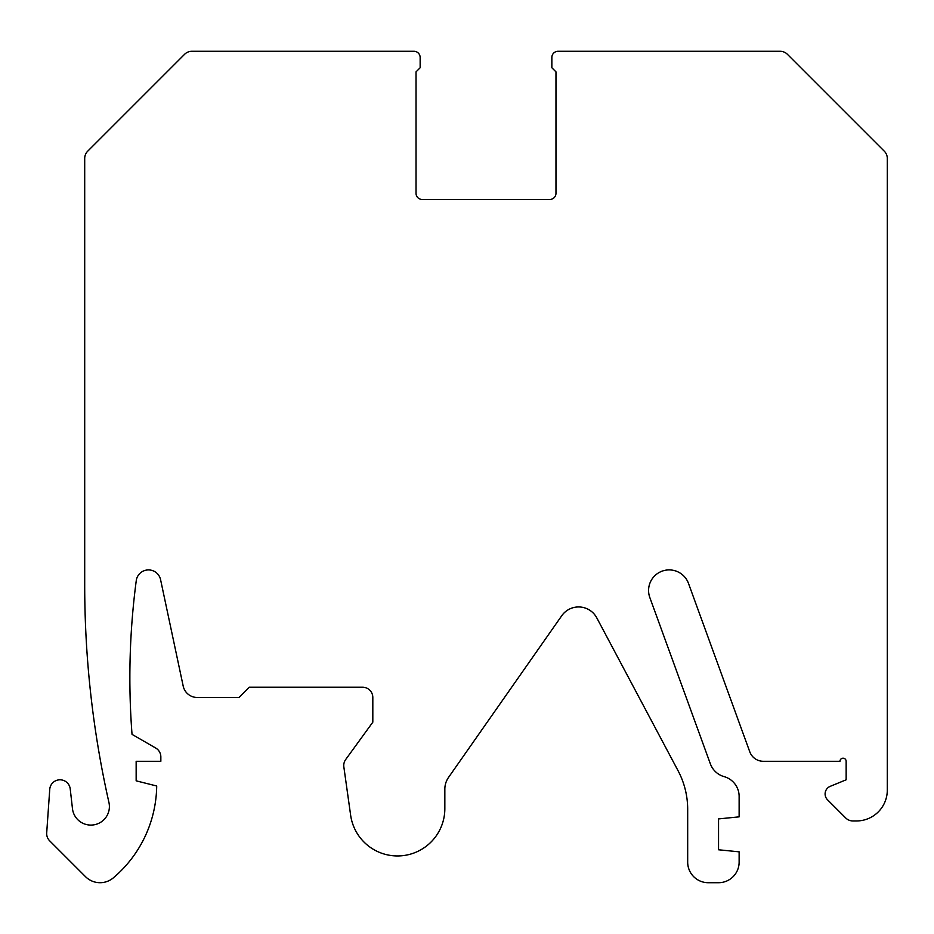 <?xml version="1.0" encoding="UTF-8"?>
<svg xmlns="http://www.w3.org/2000/svg" width="934" height="934" viewBox="0 0 934 934"><rect width="100%" height="100%" fill="white"/><g stroke="black" fill="none" stroke-linecap="round" stroke-linejoin="round"><path stroke-width="1.4" d="M184.582 54.312L87.714 151.18A10.286 10.286 0 0 0 84.702 158.453L84.702 584.988A987.822 987.822 0 0 0 108.939 802.481A18.517 18.517 0 0 1 93.96 824.827A18.517 18.517 0 0 1 72.467 808.657L70.225 788.938A10.286 10.286 0 0 0 59.741 779.808A10.286 10.286 0 0 0 49.736 789.464L46.7 832.848A10.286 10.286 0 0 0 49.689 840.845L85.519 876.676A20.583 20.583 0 0 0 113.399 877.808A122.459 122.459 0 0 0 156.702 785.996L136.154 780.836L136.154 761.292L160.846 761.292L160.846 756.937A10.286 10.286 0 0 0 155.698 748.029L132.033 734.357A740.86 740.86 0 0 1 136.259 580.621A12.352 12.352 0 0 1 160.578 579.675L183.192 686.081A14.407 14.407 0 0 0 197.284 697.488L239.046 697.488L249.331 687.202L362.52 687.202A10.286 10.286 0 0 1 372.818 697.488L372.818 722.18L345.72 759.47A10.286 10.286 0 0 0 343.852 766.954L350.635 815.207A47.33 47.33 0 0 0 400.814 855.836A47.33 47.33 0 0 0 444.841 808.622L444.841 789.172A20.583 20.583 0 0 1 448.565 777.368L561.754 615.716A20.583 20.583 0 0 1 596.779 617.864L678.049 770.702A82.32 82.32 0 0 1 687.681 809.346L687.681 862.129A20.583 20.583 0 0 0 708.264 882.712L718.55 882.712A20.583 20.583 0 0 0 739.133 862.129L739.133 851.831L718.55 849.777L718.55 818.908L739.133 816.853L739.133 796.445A20.583 20.583 0 0 0 724.13 776.633A20.583 20.583 0 0 1 710.365 763.86L649.819 597.515A20.583 20.583 0 0 1 662.124 571.141A20.583 20.583 0 0 1 688.498 583.435L749.78 751.812A14.407 14.407 0 0 0 763.311 761.292L839.97 761.292A3.082 3.082 0 0 1 843.052 758.198A3.082 3.082 0 0 1 846.146 761.292L846.146 779.808L830.209 786.346A8.231 8.231 0 0 0 827.512 799.784L845.69 817.951A10.286 10.286 0 0 0 852.964 820.963L856.431 820.963A30.869 30.869 0 0 0 887.3 790.094L887.3 158.453A10.286 10.286 0 0 0 884.288 151.18L787.42 54.312A10.286 10.286 0 0 0 780.135 51.288L558.03 51.288A6.176 6.176 0 0 0 551.854 57.464L551.854 67.762L555.975 71.871L555.975 193.291A6.176 6.176 0 0 1 549.799 199.467L422.203 199.467A6.176 6.176 0 0 1 416.027 193.291L416.027 71.871L420.148 67.762L420.148 57.464A6.176 6.176 0 0 0 413.972 51.288L191.855 51.288A10.286 10.286 0 0 0 184.582 54.312"/></g></svg>
